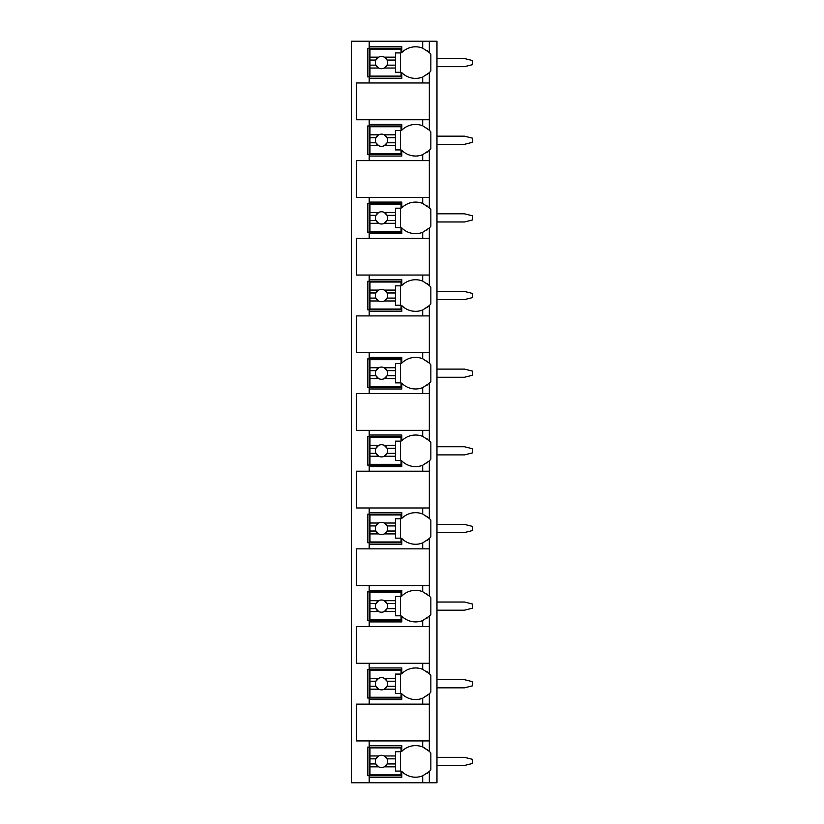 <?xml version="1.0" encoding="UTF-8"?>
<svg xmlns="http://www.w3.org/2000/svg" width="824" height="824" viewBox="0 0 824 824"><rect width="100%" height="100%" fill="white"/><g stroke="black" fill="none" stroke-linecap="round" stroke-linejoin="round"><path stroke-width="1.24" d="M429.119 771.655A19.364 19.364 0 0 0 429.325 771.46L429.325 782.8L436.967 782.8L436.967 41.2L351.374 41.2L351.374 782.8L369.204 782.8L369.204 745.607L401.813 745.607L401.813 751.344A19.364 19.364 0 0 1 422.702 746.966L429.325 751.344A19.364 19.364 0 0 0 429.119 751.148M436.967 757.328L464.478 757.328L472.626 759.368L472.626 763.436L464.478 765.475L436.967 765.475M436.967 679.676L464.478 679.676L472.626 681.716L472.626 685.795L464.478 687.834L436.967 687.834M436.967 602.035L464.478 602.035L472.626 604.074L472.626 608.153L464.478 610.193L436.967 610.193M436.967 524.394L464.478 524.394L472.626 526.433L472.626 530.501L464.478 532.541L436.967 532.541M436.967 446.742L464.478 446.742L472.626 448.781L472.626 452.86L464.478 454.899L436.967 454.899M436.967 369.101L464.478 369.101L472.626 371.14L472.626 375.219L464.478 377.258L436.967 377.258M436.967 291.459L464.478 291.459L472.626 293.498L472.626 297.567L464.478 299.606L436.967 299.606M436.967 213.807L464.478 213.807L472.626 215.847L472.626 219.926L464.478 221.965L436.967 221.965M436.967 136.166L464.478 136.166L472.626 138.205L472.626 142.284L464.478 144.324L436.967 144.324M436.967 58.525L464.478 58.525L472.626 60.564L472.626 64.633L464.478 66.672L436.967 66.672M422.702 119.758L422.702 125.815L429.325 130.182L429.325 119.758L356.462 119.758L356.462 82.977L429.325 82.977L429.325 72.656L422.702 77.034L422.702 82.977M429.119 150.504A19.364 19.364 0 0 0 429.325 150.298L422.702 154.675A19.364 19.364 0 0 1 401.813 150.298L401.813 156.035L369.204 156.035L369.204 154.51L367.679 154.51L367.679 125.979L369.204 125.979L369.204 124.445L401.813 124.445L401.813 130.182A19.364 19.364 0 0 1 422.702 125.815M369.204 156.035L369.204 160.618L356.462 160.618L356.462 197.41L369.204 197.41L369.204 202.096L401.813 202.096L401.813 207.833A19.364 19.364 0 0 1 422.702 203.456L429.325 207.833A19.364 19.364 0 0 0 429.119 207.627M429.119 228.145A19.364 19.364 0 0 0 429.325 227.949L422.702 232.317A19.364 19.364 0 0 1 401.813 227.949L401.813 233.686L369.204 233.686L369.204 232.152L367.679 232.152L367.679 203.621L369.204 203.621L369.204 202.096M369.204 233.686L369.204 238.27L356.462 238.27L356.462 275.051L369.204 275.051L369.204 279.738L401.813 279.738L401.813 285.475A19.364 19.364 0 0 1 422.702 281.097L429.325 285.475A19.364 19.364 0 0 0 429.119 285.279M429.119 305.786A19.364 19.364 0 0 0 429.325 305.591L422.702 309.968A19.364 19.364 0 0 1 401.813 305.591L401.813 311.328L369.204 311.328L369.204 309.793L367.679 309.793L367.679 281.272L369.204 281.272L369.204 279.738M369.204 311.328L369.204 315.911L356.462 315.911L356.462 352.693L369.204 352.693L369.204 357.379L401.813 357.379L401.813 363.116A19.364 19.364 0 0 1 422.702 358.749L429.325 363.116A19.364 19.364 0 0 0 429.119 362.921M429.119 383.438A19.364 19.364 0 0 0 429.325 383.232L422.702 387.61A19.364 19.364 0 0 1 401.813 383.232L401.813 388.969L369.204 388.969L369.204 387.445L367.679 387.445L367.679 358.914L369.204 358.914L369.204 357.379M369.204 388.969L369.204 393.553L356.462 393.553L356.462 430.344L369.204 430.344L369.204 435.031L401.813 435.031L401.813 440.768A19.364 19.364 0 0 1 422.702 436.39L429.325 440.768A19.364 19.364 0 0 0 429.119 440.562M429.119 461.079A19.364 19.364 0 0 0 429.325 460.884L422.702 465.251A19.364 19.364 0 0 1 401.813 460.884L401.813 466.621L369.204 466.621L369.204 465.086L367.679 465.086L367.679 436.555L369.204 436.555L369.204 435.031M369.204 466.621L369.204 471.204L356.462 471.204L356.462 507.986L369.204 507.986L369.204 512.672L401.813 512.672L401.813 518.409A19.364 19.364 0 0 1 422.702 514.032L429.325 518.409A19.364 19.364 0 0 0 429.119 518.214M429.119 538.721A19.364 19.364 0 0 0 429.325 538.525L422.702 542.903A19.364 19.364 0 0 1 401.813 538.525L401.813 544.262L369.204 544.262L369.204 542.728L367.679 542.728L367.679 514.207L369.204 514.207L369.204 512.672M369.204 544.262L369.204 548.846L356.462 548.846L356.462 585.627L369.204 585.627L369.204 590.314L401.813 590.314L401.813 596.051A19.364 19.364 0 0 1 422.702 591.684L429.325 596.051A19.364 19.364 0 0 0 429.119 595.855M429.119 616.373A19.364 19.364 0 0 0 429.325 616.167L422.702 620.544A19.364 19.364 0 0 1 401.813 616.167L401.813 621.904L369.204 621.904L369.204 620.379L367.679 620.379L367.679 591.848L369.204 591.848L369.204 590.314M369.204 621.904L369.204 626.487L356.462 626.487L356.462 663.279L369.204 663.279L369.204 667.965L401.813 667.965L401.813 673.702A19.364 19.364 0 0 1 422.702 669.325L429.325 673.702A19.364 19.364 0 0 0 429.119 673.496M429.119 694.014A19.364 19.364 0 0 0 429.325 693.818L422.702 698.186A19.364 19.364 0 0 1 401.813 693.818L401.813 699.555L369.204 699.555L369.204 698.021L367.679 698.021L367.679 669.49L369.204 669.49L369.204 667.965M369.204 699.555L369.204 704.139L356.462 704.139L356.462 740.92L369.204 740.92L369.204 745.607M401.813 775.672L367.679 775.672L367.679 747.141L401.813 747.141M422.702 77.034A19.364 19.364 0 0 1 401.813 72.656L401.813 78.393L369.204 78.393L369.204 76.859L367.679 76.859L367.679 48.328L369.204 48.328L369.204 46.803L401.813 46.803L401.813 52.54A19.364 19.364 0 0 1 422.702 48.163L429.325 52.54A19.364 19.364 0 0 0 429.119 52.345M429.325 782.8L369.204 782.8M369.204 740.92L429.325 740.92L429.325 751.344A19.364 19.364 0 0 1 430.849 753.085L430.849 769.719A19.364 19.364 0 0 1 429.325 771.46L422.702 775.837L422.702 782.8M429.325 41.2L429.325 52.54A19.364 19.364 0 0 1 430.849 54.281L430.849 70.915A19.364 19.364 0 0 1 429.119 72.852M369.204 663.279L429.325 663.279L429.325 673.702A19.364 19.364 0 0 1 430.849 675.443L430.849 692.078A19.364 19.364 0 0 1 429.325 693.818L429.325 704.139L369.204 704.139M369.204 585.627L429.325 585.627L429.325 596.051A19.364 19.364 0 0 1 430.849 597.791L430.849 614.426A19.364 19.364 0 0 1 429.325 616.167L429.325 626.487L369.204 626.487M369.204 507.986L429.325 507.986L429.325 518.409A19.364 19.364 0 0 1 430.849 520.15L430.849 536.784A19.364 19.364 0 0 1 429.325 538.525L429.325 548.846L369.204 548.846M369.204 430.344L429.325 430.344L429.325 440.768A19.364 19.364 0 0 1 430.849 442.509L430.849 459.143A19.364 19.364 0 0 1 429.325 460.884L429.325 471.204L369.204 471.204M369.204 352.693L429.325 352.693L429.325 363.116A19.364 19.364 0 0 1 430.849 364.857L430.849 381.491A19.364 19.364 0 0 1 429.325 383.232L429.325 393.553L369.204 393.553M369.204 275.051L429.325 275.051L429.325 285.475A19.364 19.364 0 0 1 430.849 287.216L430.849 303.85A19.364 19.364 0 0 1 429.325 305.591L429.325 315.911L369.204 315.911M369.204 197.41L429.325 197.41L429.325 207.833A19.364 19.364 0 0 1 430.849 209.574L430.849 226.209A19.364 19.364 0 0 1 429.325 227.949L429.325 238.27L369.204 238.27M429.119 129.986A19.364 19.364 0 0 1 430.849 131.922L430.849 148.557A19.364 19.364 0 0 1 429.325 150.298L429.325 160.618L369.204 160.618M369.204 777.197L401.813 777.197L401.813 771.46A19.364 19.364 0 0 0 422.702 775.837M426.781 773.612A19.364 19.364 0 0 0 427.306 773.231M429.325 119.758L429.325 82.977M429.325 740.92L429.325 704.139M429.325 663.279L429.325 626.487M429.325 585.627L429.325 548.846M429.325 507.986L429.325 471.204M429.325 430.344L429.325 393.553M429.325 352.693L429.325 315.911M429.325 275.051L429.325 238.27M429.325 197.41L429.325 160.618M369.204 41.2L369.204 46.803M369.204 119.758L369.204 124.445M369.204 78.393L369.204 82.977M427.306 749.572A19.364 19.364 0 0 0 426.781 749.191M424.185 747.636A19.364 19.364 0 0 0 422.702 746.966L422.702 740.92M369.966 755.969L369.966 747.904L401.051 747.904L401.051 751.725L395.438 751.725L395.438 755.969L384.293 755.969A6.118 6.118 0 0 0 378.669 755.969L369.966 755.969L369.966 763.951L375.929 763.951L378.669 766.835L369.966 766.835L369.966 774.9L401.051 774.9L401.051 771.079L395.438 771.079L395.438 766.835L384.293 766.835L387.043 763.951L395.438 763.951L395.438 766.835M369.966 758.852L375.929 758.852A6.118 6.118 0 0 1 378.669 755.969L375.929 758.852A6.118 6.118 0 0 0 384.293 766.835A6.118 6.118 0 0 0 387.043 758.852L395.438 758.852L395.438 763.951M395.438 755.969L395.438 758.852M387.043 758.852L384.293 755.969A6.118 6.118 0 0 1 387.043 758.852M400.536 771.079L400.536 751.725M369.966 763.951L369.966 766.835M401.813 76.859L369.204 76.859L369.204 48.328L401.813 48.328M427.306 50.769A19.364 19.364 0 0 0 426.781 50.388M422.702 48.163L422.702 41.2M426.781 74.809A19.364 19.364 0 0 0 427.306 74.428M369.966 57.165L369.966 49.1L401.051 49.1L401.051 52.921L395.438 52.921L395.438 57.165L384.293 57.165A6.118 6.118 0 0 0 378.669 57.165L369.966 57.165L369.966 65.148L375.929 65.148L378.669 68.031L369.966 68.031L369.966 76.096L401.051 76.096L401.051 72.275L395.438 72.275L395.438 68.031L384.293 68.031L387.043 65.148L395.438 65.148L395.438 68.031M369.966 60.049L375.929 60.049A6.118 6.118 0 0 1 378.669 57.165L375.929 60.049A6.118 6.118 0 0 0 384.293 68.031A6.118 6.118 0 0 0 387.043 60.049L395.438 60.049L395.438 65.148M395.438 57.165L395.438 60.049M387.043 60.049L384.293 57.165A6.118 6.118 0 0 1 387.043 60.049M400.536 72.275L400.536 52.921M369.966 65.148L369.966 68.031M401.813 698.021L369.204 698.021L369.204 669.49L401.813 669.49M427.306 671.921A19.364 19.364 0 0 0 426.781 671.539M422.702 669.325L422.702 663.279M422.702 698.186L422.702 704.139M426.781 695.971A19.364 19.364 0 0 0 427.306 695.58M369.966 678.327L369.966 670.252L401.051 670.252L401.051 674.073L395.438 674.073L395.438 678.327L384.293 678.327A6.118 6.118 0 0 0 378.669 678.327L369.966 678.327L369.966 686.299L375.929 686.299L378.669 689.183L369.966 689.183L369.966 697.259L401.051 697.259L401.051 693.437L395.438 693.437L395.438 689.183L384.293 689.183L387.043 686.299L395.438 686.299L395.438 689.183M369.966 681.211L375.929 681.211A6.118 6.118 0 0 1 378.669 678.327L375.929 681.211A6.118 6.118 0 0 0 384.293 689.183A6.118 6.118 0 0 0 387.043 681.211L395.438 681.211L395.438 686.299M395.438 678.327L395.438 681.211M387.043 681.211L384.293 678.327A6.118 6.118 0 0 1 387.043 681.211M400.536 693.437L400.536 674.073M369.966 686.299L369.966 689.183M401.813 620.379L369.204 620.379L369.204 591.848L401.813 591.848M427.306 594.279A19.364 19.364 0 0 0 426.781 593.898M422.702 591.684L422.702 585.627M422.702 620.544L422.702 626.487M426.781 618.33A19.364 19.364 0 0 0 427.306 617.938M369.966 600.686L369.966 592.611L401.051 592.611L401.051 596.432L395.438 596.432L395.438 600.686L384.293 600.686A6.118 6.118 0 0 0 378.669 600.686L369.966 600.686L369.966 608.658L375.929 608.658L378.669 611.542L369.966 611.542L369.966 619.617L401.051 619.617L401.051 615.796L395.438 615.796L395.438 611.542L384.293 611.542L387.043 608.658L395.438 608.658L395.438 611.542M369.966 603.57L375.929 603.57A6.118 6.118 0 0 1 378.669 600.686L375.929 603.57A6.118 6.118 0 0 0 384.293 611.542A6.118 6.118 0 0 0 387.043 603.57L395.438 603.57L395.438 608.658M395.438 600.686L395.438 603.57M387.043 603.57L384.293 600.686A6.118 6.118 0 0 1 387.043 603.57M400.536 615.796L400.536 596.432M369.966 608.658L369.966 611.542M401.813 542.728L369.204 542.728L369.204 514.207L401.813 514.207M427.306 516.638A19.364 19.364 0 0 0 426.781 516.257M422.702 514.032L422.702 507.986M422.702 542.903L422.702 548.846M426.781 540.678A19.364 19.364 0 0 0 427.306 540.297M369.966 523.034L369.966 514.969L401.051 514.969L401.051 518.79L395.438 518.79L395.438 523.034L384.293 523.034A6.118 6.118 0 0 0 378.669 523.034L369.966 523.034L369.966 531.016L375.929 531.016L378.669 533.901L369.966 533.901L369.966 541.965L401.051 541.965L401.051 538.144L395.438 538.144L395.438 533.901L384.293 533.901L387.043 531.016L395.438 531.016L395.438 533.901M369.966 525.918L375.929 525.918A6.118 6.118 0 0 1 378.669 523.034L375.929 525.918A6.118 6.118 0 0 0 384.293 533.901A6.118 6.118 0 0 0 387.043 525.918L395.438 525.918L395.438 531.016M395.438 523.034L395.438 525.918M387.043 525.918L384.293 523.034A6.118 6.118 0 0 1 387.043 525.918M400.536 538.144L400.536 518.79M369.966 531.016L369.966 533.901M401.813 465.086L369.204 465.086L369.204 436.555L401.813 436.555M427.306 438.986A19.364 19.364 0 0 0 426.781 438.605M422.702 436.39L422.702 430.344M422.702 465.251L422.702 471.204M426.781 463.037A19.364 19.364 0 0 0 427.306 462.645M369.966 445.393L369.966 437.317L401.051 437.317L401.051 441.139L395.438 441.139L395.438 445.393L384.293 445.393A6.118 6.118 0 0 0 378.669 445.393L369.966 445.393L369.966 453.365L375.929 453.365L378.669 456.249L369.966 456.249L369.966 464.324L401.051 464.324L401.051 460.503L395.438 460.503L395.438 456.249L384.293 456.249L387.043 453.365L395.438 453.365L395.438 456.249M369.966 448.277L375.929 448.277A6.118 6.118 0 0 1 378.669 445.393L375.929 448.277A6.118 6.118 0 0 0 384.293 456.249A6.118 6.118 0 0 0 387.043 448.277L395.438 448.277L395.438 453.365M395.438 445.393L395.438 448.277M387.043 448.277L384.293 445.393A6.118 6.118 0 0 1 387.043 448.277M400.536 460.503L400.536 441.139M369.966 453.365L369.966 456.249M401.813 387.445L369.204 387.445L369.204 358.914L401.813 358.914M427.306 361.345A19.364 19.364 0 0 0 426.781 360.964M422.702 358.749L422.702 352.693M422.702 387.61L422.702 393.553M426.781 385.395A19.364 19.364 0 0 0 427.306 385.004M369.966 367.751L369.966 359.676L401.051 359.676L401.051 363.497L395.438 363.497L395.438 367.751L384.293 367.751A6.118 6.118 0 0 0 378.669 367.751L369.966 367.751L369.966 375.723L375.929 375.723L378.669 378.607L369.966 378.607L369.966 386.683L401.051 386.683L401.051 382.861L395.438 382.861L395.438 378.607L384.293 378.607L387.043 375.723L395.438 375.723L395.438 378.607M369.966 370.635L375.929 370.635A6.118 6.118 0 0 1 378.669 367.751L375.929 370.635A6.118 6.118 0 0 0 384.293 378.607A6.118 6.118 0 0 0 387.043 370.635L395.438 370.635L395.438 375.723M395.438 367.751L395.438 370.635M387.043 370.635L384.293 367.751A6.118 6.118 0 0 1 387.043 370.635M400.536 382.861L400.536 363.497M369.966 375.723L369.966 378.607M401.813 309.793L369.204 309.793L369.204 281.272L401.813 281.272M427.306 283.703A19.364 19.364 0 0 0 426.781 283.322M422.702 281.097L422.702 275.051M422.702 309.968L422.702 315.911M426.781 307.743A19.364 19.364 0 0 0 427.306 307.362M369.966 290.099L369.966 282.035L401.051 282.035L401.051 285.856L395.438 285.856L395.438 290.099L384.293 290.099A6.118 6.118 0 0 0 378.669 290.099L369.966 290.099L369.966 298.082L375.929 298.082L378.669 300.966L369.966 300.966L369.966 309.031L401.051 309.031L401.051 305.21L395.438 305.21L395.438 300.966L384.293 300.966L387.043 298.082L395.438 298.082L395.438 300.966M369.966 292.983L375.929 292.983A6.118 6.118 0 0 1 378.669 290.099L375.929 292.983A6.118 6.118 0 0 0 384.293 300.966A6.118 6.118 0 0 0 387.043 292.983L395.438 292.983L395.438 298.082M395.438 290.099L395.438 292.983M387.043 292.983L384.293 290.099A6.118 6.118 0 0 1 387.043 292.983M400.536 305.21L400.536 285.856M369.966 298.082L369.966 300.966M401.813 232.152L369.204 232.152L369.204 203.621L401.813 203.621M427.306 206.052A19.364 19.364 0 0 0 426.781 205.67M422.702 203.456L422.702 197.41M422.702 232.317L422.702 238.27M426.781 230.102A19.364 19.364 0 0 0 427.306 229.711M369.966 212.458L369.966 204.383L401.051 204.383L401.051 208.204L395.438 208.204L395.438 212.458L384.293 212.458A6.118 6.118 0 0 0 378.669 212.458L369.966 212.458L369.966 220.43L375.929 220.43L378.669 223.314L369.966 223.314L369.966 231.389L401.051 231.389L401.051 227.568L395.438 227.568L395.438 223.314L384.293 223.314L387.043 220.43L395.438 220.43L395.438 223.314M369.966 215.342L375.929 215.342A6.118 6.118 0 0 1 378.669 212.458L375.929 215.342A6.118 6.118 0 0 0 384.293 223.314A6.118 6.118 0 0 0 387.043 215.342L395.438 215.342L395.438 220.43M395.438 212.458L395.438 215.342M387.043 215.342L384.293 212.458A6.118 6.118 0 0 1 387.043 215.342M400.536 227.568L400.536 208.204M369.966 220.43L369.966 223.314M401.813 154.51L369.204 154.51L369.204 125.979L401.813 125.979M427.306 128.41A19.364 19.364 0 0 0 426.781 128.029M422.702 154.675L422.702 160.618M426.781 152.461A19.364 19.364 0 0 0 427.306 152.069M369.966 134.817L369.966 126.742L401.051 126.742L401.051 130.563L395.438 130.563L395.438 134.817L384.293 134.817A6.118 6.118 0 0 0 378.669 134.817L369.966 134.817L369.966 142.789L375.929 142.789L378.669 145.673L369.966 145.673L369.966 153.748L401.051 153.748L401.051 149.927L395.438 149.927L395.438 145.673L384.293 145.673L387.043 142.789L395.438 142.789L395.438 145.673M369.966 137.701L375.929 137.701A6.118 6.118 0 0 1 378.669 134.817L375.929 137.701A6.118 6.118 0 0 0 384.293 145.673A6.118 6.118 0 0 0 387.043 137.701L395.438 137.701L395.438 142.789M395.438 134.817L395.438 137.701M387.043 137.701L384.293 134.817A6.118 6.118 0 0 1 387.043 137.701M400.536 149.927L400.536 130.563M369.966 142.789L369.966 145.673"/></g></svg>
